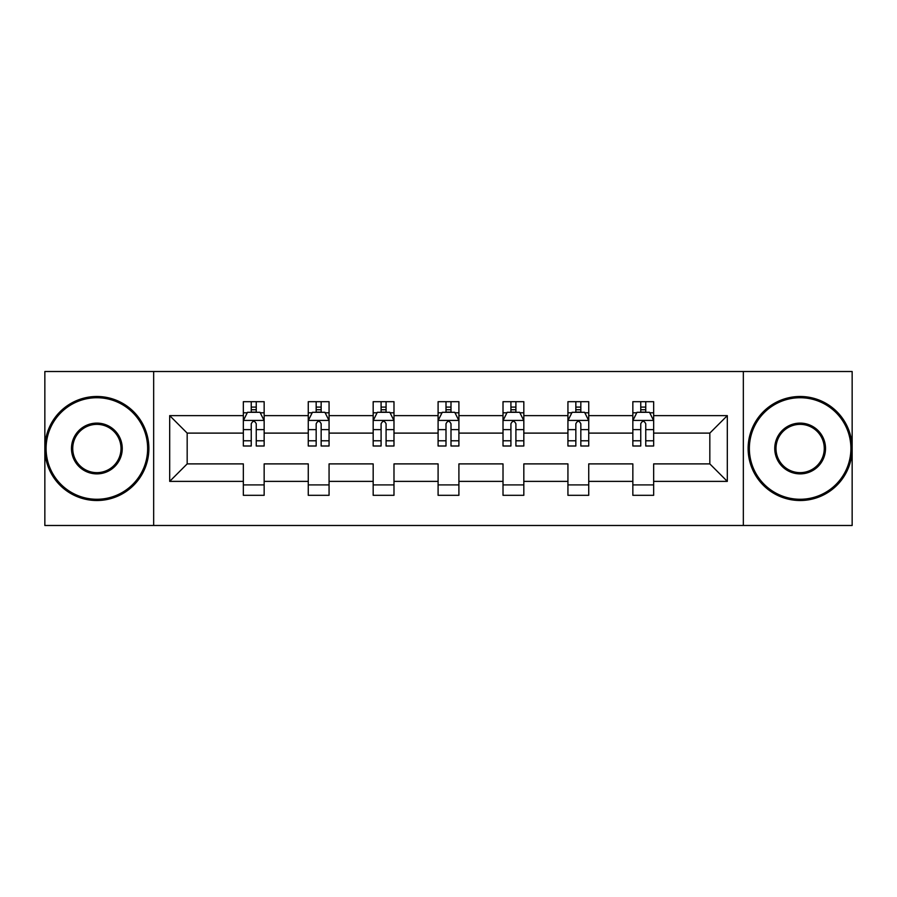 <?xml version="1.0" encoding="UTF-8"?>
<svg xmlns="http://www.w3.org/2000/svg" width="897" height="897" viewBox="0 0 897 897"><rect width="100%" height="100%" fill="white"/><g stroke="black" fill="none" stroke-linecap="round" stroke-linejoin="round"><path stroke-width="1.35" d="M743.333 371.515L44.85 371.515L44.85 525.485L852.15 525.485L852.15 371.515L743.333 371.515L743.333 525.485M653.655 481.375L653.655 463.895L709.83 463.895L727.31 481.375L653.655 481.375L653.655 495.312L632.845 495.312L632.845 481.375L588.735 481.375L588.735 495.312L567.936 495.312L567.936 481.375L523.826 481.375L523.826 495.312L503.015 495.312L503.015 481.375L458.905 481.375L458.905 495.312L438.095 495.312L438.095 481.375L393.985 481.375L393.985 495.312L373.174 495.312L373.174 481.375L329.064 481.375L329.064 495.312L308.265 495.312L308.265 481.375L264.155 481.375L264.155 495.312L243.345 495.312L243.345 481.375L169.69 481.375L169.69 415.625L243.345 415.625L243.345 401.688L264.155 401.688L264.155 415.625L308.265 415.625L308.265 401.688L329.064 401.688L329.064 415.625L373.174 415.625L373.174 401.688L393.985 401.688L393.985 415.625L438.095 415.625L438.095 401.688L458.905 401.688L458.905 415.625L503.015 415.625L503.015 401.688L523.826 401.688L523.826 415.625L567.936 415.625L567.936 401.688L588.735 401.688L588.735 415.625L632.845 415.625L632.845 401.688L653.655 401.688L653.655 415.625L727.31 415.625L727.31 481.375M153.667 525.485L153.667 371.515M632.845 415.625L632.845 433.105L588.735 433.105L588.735 415.625M588.735 481.375L588.735 463.895L632.845 463.895L632.845 481.375M567.936 415.625L567.936 433.105L523.826 433.105L523.826 415.625M523.826 481.375L523.826 463.895L567.936 463.895L567.936 481.375M503.015 415.625L503.015 433.105L458.905 433.105L458.905 415.625M458.905 481.375L458.905 463.895L503.015 463.895L503.015 481.375M438.095 415.625L438.095 433.105L393.985 433.105L393.985 415.625M393.985 481.375L393.985 463.895L438.095 463.895L438.095 481.375M373.174 415.625L373.174 433.105L329.064 433.105L329.064 415.625M329.064 481.375L329.064 463.895L373.174 463.895L373.174 481.375M308.265 415.625L308.265 433.105L264.155 433.105L264.155 415.625M264.155 481.375L264.155 463.895L308.265 463.895L308.265 481.375M243.345 415.625L243.345 433.105L187.17 433.105L187.17 463.895L243.345 463.895L243.345 481.375M169.69 415.625L187.17 433.105M709.83 463.895L709.83 433.105L653.655 433.105L653.655 415.625M640.75 412.093L645.75 412.093M575.84 412.093L580.83 412.093M510.92 412.093L515.91 412.093M446 412.093L451 412.093M381.09 412.093L386.08 412.093M316.17 412.093L321.16 412.093M251.25 412.093L256.25 412.093M243.345 484.907L264.155 484.907M308.265 484.907L329.064 484.907M373.174 484.907L393.985 484.907M438.095 484.907L458.905 484.907M503.015 484.907L523.826 484.907M567.936 484.907L588.735 484.907M632.845 484.907L653.655 484.907M187.17 463.895L169.69 481.375M727.31 415.625L709.83 433.105M256.25 407.092L251.25 407.092M247.258 412.799L243.345 412.799L243.345 401.688L251.25 401.688L251.25 412.295M243.345 440.786L243.345 446L251.25 446L251.25 440.786L243.345 440.786L243.345 433.105M264.155 433.105L264.155 446L256.25 446L256.25 423.743C254.58 420.536 252.92 420.536 251.25 423.743L251.25 440.786M260.242 412.799L264.155 412.799L264.155 401.688L256.25 401.688L256.25 412.295M264.155 420.615L259.995 412.295L247.505 412.295L243.345 420.615M96.865 397.73A50.77 50.77 0 0 0 46.095 448.5A50.77 50.77 0 0 0 96.865 499.27A50.77 50.77 0 0 0 147.635 448.5A50.77 50.77 0 0 0 96.865 397.73M96.865 500.515A52.015 52.015 0 0 1 44.85 448.5A52.015 52.015 0 0 1 96.865 396.485A52.015 52.015 0 0 1 148.88 448.5A52.015 52.015 0 0 1 96.865 500.515M96.865 423.115A25.385 25.385 0 0 1 122.25 448.5A25.385 25.385 0 0 1 96.865 473.885A25.385 25.385 0 0 1 71.48 448.5A25.385 25.385 0 0 1 96.865 423.115M96.865 472.641A24.141 24.141 0 0 0 121.005 448.5A24.141 24.141 0 0 0 96.865 424.359A24.141 24.141 0 0 0 72.735 448.5A24.141 24.141 0 0 0 96.865 472.641M800.135 397.73A50.77 50.77 0 0 0 749.365 448.5A50.77 50.77 0 0 0 800.135 499.27A50.77 50.77 0 0 0 850.905 448.5A50.77 50.77 0 0 0 800.135 397.73M800.135 500.515A52.015 52.015 0 0 1 748.12 448.5A52.015 52.015 0 0 1 800.135 396.485A52.015 52.015 0 0 1 852.15 448.5A52.015 52.015 0 0 1 800.135 500.515M800.135 423.115A25.385 25.385 0 0 1 825.52 448.5A25.385 25.385 0 0 1 800.135 473.885A25.385 25.385 0 0 1 774.75 448.5A25.385 25.385 0 0 1 800.135 423.115M800.135 472.641A24.141 24.141 0 0 0 824.265 448.5A24.141 24.141 0 0 0 800.135 424.359A24.141 24.141 0 0 0 775.995 448.5A24.141 24.141 0 0 0 800.135 472.641M321.16 407.092L316.17 407.092M312.178 412.799L308.265 412.799L308.265 401.688L316.17 401.688L316.17 412.295M308.265 440.786L308.265 446L316.17 446L316.17 440.786L308.265 440.786L308.265 433.105M329.064 433.105L329.064 446L321.16 446L321.16 423.743C319.5 420.536 317.841 420.536 316.17 423.743L316.17 440.786M325.163 412.799L329.064 412.799L329.064 401.688L321.16 401.688L321.16 412.295M329.064 420.615L324.905 412.295L312.425 412.295L308.265 420.615M386.08 407.092L381.09 407.092M377.088 412.799L373.174 412.799L373.174 401.688L381.09 401.688L381.09 412.295M373.174 440.786L373.174 446L381.09 446L381.09 440.786L373.174 440.786L373.174 433.105M393.985 433.105L393.985 446L386.08 446L386.08 423.743C384.421 420.536 382.75 420.536 381.09 423.743L381.09 440.786M390.072 412.799L393.985 412.799L393.985 401.688L386.08 401.688L386.08 412.295M393.985 420.615L389.825 412.295L377.345 412.295L373.174 420.615M451 407.092L446 407.092M442.008 412.799L438.095 412.799L438.095 401.688L446 401.688L446 412.295M438.095 440.786L438.095 446L446 446L446 440.786L438.095 440.786L438.095 433.105M458.905 433.105L458.905 446L451 446L451 423.743C449.33 420.536 447.67 420.536 446 423.743L446 440.786M454.992 412.799L458.905 412.799L458.905 401.688L451 401.688L451 412.295M458.905 420.615L454.745 412.295L442.255 412.295L438.095 420.615M515.91 407.092L510.92 407.092M506.928 412.799L503.015 412.799L503.015 401.688L510.92 401.688L510.92 412.295M503.015 440.786L503.015 446L510.92 446L510.92 440.786L503.015 440.786L503.015 433.105M523.826 433.105L523.826 446L515.91 446L515.91 423.743C514.25 420.536 512.591 420.536 510.92 423.743L510.92 440.786M519.912 412.799L523.826 412.799L523.826 401.688L515.91 401.688L515.91 412.295M523.826 420.615L519.655 412.295L507.175 412.295L503.015 420.615M580.83 407.092L575.84 407.092M571.838 412.799L567.936 412.799L567.936 401.688L575.84 401.688L575.84 412.295M567.936 440.786L567.936 446L575.84 446L575.84 440.786L567.936 440.786L567.936 433.105M588.735 433.105L588.735 446L580.83 446L580.83 423.743C579.17 420.536 577.5 420.536 575.84 423.743L575.84 440.786M584.822 412.799L588.735 412.799L588.735 401.688L580.83 401.688L580.83 412.295M588.735 420.615L584.575 412.295L572.095 412.295L567.936 420.615M645.75 407.092L640.75 407.092M636.758 412.799L632.845 412.799L632.845 401.688L640.75 401.688L640.75 412.295M632.845 440.786L632.845 446L640.75 446L640.75 440.786L632.845 440.786L632.845 433.105M653.655 433.105L653.655 446L645.75 446L645.75 423.743C644.08 420.536 642.42 420.536 640.75 423.743L640.75 440.786M649.742 412.799L653.655 412.799L653.655 401.688L645.75 401.688L645.75 412.295M653.655 420.615L649.495 412.295L637.005 412.295L632.845 420.615M264.043 420.413L243.446 420.413M264.155 440.786L256.25 440.786M251.25 429.629L243.345 429.629M264.155 429.629L256.25 429.629M256.25 409.738L251.25 409.738M328.964 420.413L308.366 420.413M329.064 440.786L321.16 440.786M316.17 429.629L308.265 429.629M329.064 429.629L321.16 429.629M321.16 409.738L316.17 409.738M393.884 420.413L373.287 420.413M393.985 440.786L386.08 440.786M381.09 429.629L373.174 429.629M393.985 429.629L386.08 429.629M386.08 409.738L381.09 409.738M458.804 420.413L438.196 420.413M458.905 440.786L451 440.786M446 429.629L438.095 429.629M458.905 429.629L451 429.629M451 409.738L446 409.738M523.713 420.413L503.116 420.413M523.826 440.786L515.91 440.786M510.92 429.629L503.015 429.629M523.826 429.629L515.91 429.629M515.91 409.738L510.92 409.738M588.634 420.413L568.036 420.413M588.735 440.786L580.83 440.786M575.84 429.629L567.936 429.629M588.735 429.629L580.83 429.629M580.83 409.738L575.84 409.738M653.554 420.413L632.957 420.413M653.655 440.786L645.75 440.786M640.75 429.629L632.845 429.629M653.655 429.629L645.75 429.629M645.75 409.738L640.75 409.738"/></g></svg>
